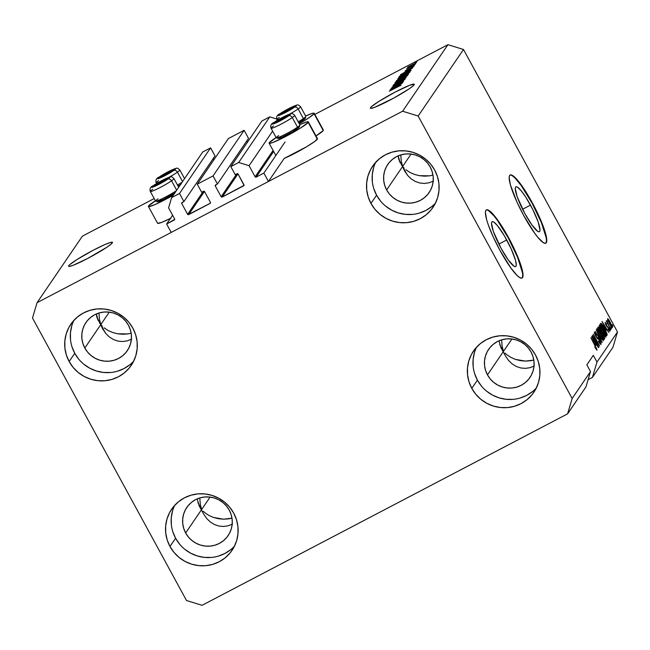 <?xml version="1.0" encoding="UTF-8"?>
<svg xmlns="http://www.w3.org/2000/svg" width="650" height="650" viewBox="0 0 650 650"><rect width="100%" height="100%" fill="white"/><g stroke="black" fill="none" stroke-linecap="round" stroke-linejoin="round"><path stroke-width="0.97" d="M285.09 141.936L263.876 173.079L268.458 181.48L284.164 158.429L268.458 181.48L171.202 232.424L166.619 224.014L174.728 219.399L174.33 219.976L174.639 218.953L168.586 207.862L171.624 197.616L179.506 193.489L183.909 201.565L181.838 202.711L181.756 203.556L187.623 214.313L203.206 191.457L187.623 214.313L188.086 214.687L210.356 203.206L210.429 202.369L204.563 191.604L203.808 191.206L201.679 192.254L197.283 184.178L228.377 138.556L244.14 130.301L213.046 175.923L217.441 183.999L215.369 185.144L215.296 185.989L221.162 196.747L236.738 173.891L221.162 196.747L221.918 197.153L244.026 185.38L238.103 174.037L237.347 173.639L235.219 174.688L230.815 166.619L238.696 162.484L249.072 165.701L255.125 176.792L273.081 150.442L255.125 176.792L256.157 177.117L263.876 173.079L285.09 141.936M273.642 151.466L256.157 177.117A0.772 0.756 34.3 0 1 255.125 176.792L249.072 165.701L272.634 131.129L249.072 165.701L238.696 162.484L269.791 116.862L238.696 162.484L230.815 166.619L261.909 120.989L230.815 166.619L235.219 174.688L237.063 173.721A0.772 0.756 34.3 0 1 238.103 174.037L243.969 184.803A0.772 0.756 34.3 0 1 243.661 185.827L222.203 197.064A0.772 0.756 34.3 0 1 221.162 196.747L215.296 185.989A0.772 0.756 34.3 0 1 215.597 184.966L217.441 183.999L248.536 138.369L217.441 183.999L213.046 175.923L197.283 184.178L228.377 138.556L244.14 130.301L213.046 175.923L197.283 184.178L201.679 192.254L203.523 191.287A0.772 0.756 34.3 0 1 204.563 191.604L210.429 202.369A0.772 0.756 34.3 0 1 210.129 203.393L188.662 214.63A0.772 0.756 34.3 0 1 187.623 214.313L181.756 203.556A0.772 0.756 34.3 0 1 182.065 202.524L183.909 201.565L215.004 155.935L183.909 201.565L179.506 193.489L210.6 147.867L179.506 193.489L171.624 197.616L202.719 151.994L171.624 197.616L168.586 207.862L174.639 218.953A0.772 0.756 34.3 0 1 174.33 219.976L166.619 224.014L172.607 215.231L166.619 224.014L171.202 232.424L268.458 181.48L263.876 173.079L256.157 177.117L273.642 151.466M276.664 118.991L269.791 116.862L261.909 120.989L269.791 116.862L276.664 118.991M237.989 173.891L222.203 197.064L237.989 173.891M247.422 142.252L246.74 141.009L247.422 142.252M216.214 184.641L215.296 185.989L216.214 184.641M248.536 138.369L244.14 130.301L248.536 138.369M204.457 191.457L188.662 214.63L204.457 191.457M213.882 159.819L213.208 158.576L213.882 159.819M182.674 202.207L181.756 203.556L182.674 202.207M215.004 155.935L210.6 147.867L202.719 151.994L210.6 147.867L215.004 155.935M506.732 239.964A25.309 4.469 -117.6 0 1 515.637 266.549A25.309 4.469 -117.6 0 1 501.052 248.3L493.35 231.432L491.506 223.243L491.831 222.007L492.611 221.618L493.837 222.097L497.372 225.534L504.327 235.722L511.136 248.747L515.499 260.211L516.279 265.021L515.954 266.256L515.166 266.646L513.947 266.167L508.227 259.886L501.052 248.3A25.309 4.469 -117.6 0 1 492.148 221.715A25.309 4.469 -117.6 0 1 506.732 239.964L498.843 244.091L506.732 239.964M530.481 205.107A25.309 4.469 -117.6 0 1 539.386 231.701A25.309 4.469 -117.6 0 1 524.802 213.452L517.099 196.584L515.255 188.394L515.58 187.151L516.368 186.761L517.587 187.241L521.121 190.686L525.655 196.958L532.781 209.503L538.184 221.975L540.028 230.165L539.703 231.408L538.923 231.79L537.696 231.319L531.984 225.038L524.802 213.452A25.309 4.469 -117.6 0 1 515.897 186.859A25.309 4.469 -117.6 0 1 530.481 205.107L522.6 209.243L530.481 205.107M545.651 243.246A38.464 6.792 62.4 0 0 531.96 202.946L532.293 202.768A38.464 6.792 -117.6 0 1 545.821 243.173A38.464 6.792 -117.6 0 1 523.656 215.443L516.969 202.093L510.331 184.665L509.153 177.361L509.641 175.476L510.843 174.891L515.133 177.621L518.066 180.846L528.637 196.332L535.787 209.446L543.993 228.402L546.569 237.746L546.804 240.849L546.309 242.726L545.114 243.319L543.262 242.596L537.891 237.364L534.576 233.049L523.656 215.443A38.464 6.792 -117.6 0 1 510.128 175.029A38.464 6.792 -117.6 0 1 532.293 202.768L531.96 202.946A38.464 6.792 62.4 0 0 509.974 175.134L510.502 175.061M521.901 278.102A38.464 6.792 62.4 0 0 508.211 237.794L508.544 237.616A38.464 6.792 -117.6 0 1 522.072 278.029A38.464 6.792 -117.6 0 1 499.907 250.291L493.22 236.941L488.207 224.656L486.582 219.513L485.404 212.209L485.891 210.332L487.086 209.739L488.938 210.462L494.317 215.694L504.887 231.181L515.231 250.965L520.244 263.25L522.819 272.594L523.047 275.697L522.559 277.582L521.365 278.168L519.512 277.444L517.067 275.438L510.819 267.906L499.907 250.291A38.464 6.792 -117.6 0 1 486.379 209.885A38.464 6.792 -117.6 0 1 508.544 237.616L508.211 237.794A38.464 6.792 62.4 0 0 486.216 209.982L486.753 209.918M505.643 356.273L508.593 360.498L512.184 363.927L516.271 366.446L520.707 367.949L525.322 368.371L529.929 367.713L534.357 365.983L529.929 367.713L525.322 368.371L520.707 367.949L516.271 366.446L512.184 363.927L508.593 360.498L505.643 356.273L500.996 347.742L498.989 340.811L500.996 347.742L505.407 355.851M203.824 514.369L206.773 518.594L210.364 522.023L214.451 524.542L218.887 526.045L223.502 526.467L228.109 525.801L232.537 524.079L228.109 525.801L223.502 526.467L218.887 526.045L214.451 524.542L210.364 522.023L206.773 518.594L203.824 514.369L199.176 505.838L197.169 498.907L199.176 505.838L203.588 513.947M112.312 242.897A25.001 2.308 151.4 0 1 89.659 257.4A25.001 2.308 151.4 0 1 68.559 266.289A25.001 2.308 151.4 0 1 68.713 265.736L69.103 266.459L68.713 265.736L69.68 264.713L77.082 259.48L93.316 250.201L104.959 244.546L110.199 242.539L112.442 242.32L111.345 243.921L107.079 247.114L87.701 258.44L73.117 265.306L69.298 266.443L68.583 266.321L68.713 265.736A25.001 2.308 151.4 0 1 91.366 251.233A25.001 2.308 151.4 0 1 112.458 242.352A25.001 2.308 151.4 0 1 112.312 242.897M96.817 316.924L96.338 313.966L98.345 320.897L96.817 316.924M99.458 322.79L100.799 324.577L99.458 322.79M97.029 317.663L105.349 332.93L100.799 324.577L101.798 327.072L100.799 324.577L109.273 312.146L100.799 324.577L99.442 319.296L98.979 313.007L99.442 319.296L100.799 324.577L84.817 348.026L100.799 324.577L102.343 326.267L100.799 324.577L97.029 317.663M102.993 329.428L101.798 327.072L105.942 333.653L109.533 337.09L113.62 339.601L118.056 341.104L122.671 341.526L127.278 340.868L131.706 339.137L127.278 340.868L122.671 341.526L118.056 341.104L113.62 339.601L109.533 337.09L105.942 333.653L102.757 329.006M197.86 502.604L201.63 509.519L210.104 497.079L201.63 509.519L200.273 504.229L199.81 497.941L200.273 504.229L201.63 509.519L185.648 532.967L201.63 509.519L197.86 502.604M414.131 84.801A25.001 2.308 151.4 0 1 391.479 99.312A25.001 2.308 151.4 0 1 370.378 108.192A25.001 2.308 151.4 0 1 370.533 107.64L370.923 108.363L370.533 107.64L371.499 106.616L378.901 101.384L395.135 92.105L409.727 85.239L414.261 84.224L413.164 85.824L408.899 89.017L393.835 98.036L374.936 107.209L371.118 108.347L370.402 108.225L370.533 107.64A25.001 2.308 151.4 0 1 393.185 93.137A25.001 2.308 151.4 0 1 414.286 84.256A25.001 2.308 151.4 0 1 414.131 84.801M398.645 158.827L398.158 155.878L400.164 162.809L398.645 158.827M401.277 164.694L402.618 166.481L401.277 164.694M398.848 159.575L407.168 174.834L402.618 166.481L403.618 168.976L402.618 166.481L411.092 154.05L402.618 166.481L401.261 161.2L400.798 154.911L401.261 161.2L402.618 166.481L386.636 189.93L402.618 166.481L404.162 168.171L402.618 166.481L398.848 159.575M404.812 171.332L403.618 168.976L407.761 175.557L411.352 178.994L415.439 181.504L419.876 183.007L424.491 183.438L429.098 182.772L433.526 181.041L429.098 182.772L424.491 183.438L419.876 183.007L415.439 181.504L411.352 178.994L407.761 175.557L404.576 170.909M499.679 344.508L503.449 351.423L511.924 338.991L503.449 351.423L502.093 346.133L501.629 339.852L502.093 346.133L503.449 351.423L487.468 374.871L503.449 351.423L499.679 344.508M430.235 167.091A25.001 24.497 34.3 0 1 429.098 192.595A25.001 24.497 34.3 0 1 386.636 189.93L384.735 185.445L383.736 180.7L383.695 175.866L384.597 171.129L386.417 166.684L389.082 162.687L392.494 159.307L396.516 156.658L401.001 154.846L405.771 153.952L410.637 153.993L415.423 154.984L419.941 156.877L424.011 159.599L427.489 163.053L430.235 167.091L432.136 171.576L433.136 176.329L433.184 181.163L432.274 185.892L430.454 190.344L427.789 194.334L424.377 197.722L420.355 200.371L415.87 202.174L411.101 203.076L406.234 203.028L401.448 202.044L396.931 200.151L392.86 197.429L389.382 193.976L386.636 189.93A25.001 24.497 34.3 0 1 387.774 164.434A25.001 24.497 34.3 0 1 430.235 167.091M128.416 325.187A25.001 24.497 34.3 0 1 127.278 350.691A25.001 24.497 34.3 0 1 84.817 348.026L82.916 343.541L81.916 338.796L81.868 333.962L82.778 329.225L84.597 324.781L87.263 320.783L90.675 317.403L94.697 314.754L99.182 312.942L103.951 312.049L108.818 312.089L113.604 313.081L118.121 314.974L122.192 317.696L125.669 321.149L128.416 325.187L130.317 329.672L131.316 334.425L131.365 339.259L130.455 343.988L128.635 348.441L125.97 352.43L122.558 355.818L118.536 358.467L114.051 360.271L109.281 361.173L104.414 361.124L99.629 360.141L95.111 358.248L91.041 355.517L87.563 352.072L84.817 348.026A25.001 24.497 34.3 0 1 85.954 322.53A25.001 24.497 34.3 0 1 128.416 325.187M229.247 510.128A25.001 24.497 34.3 0 1 228.109 535.624A25.001 24.497 34.3 0 1 185.648 532.967L183.747 528.483L182.748 523.729L182.707 518.895L183.609 514.166L185.429 509.714L188.094 505.724L191.506 502.336L195.528 499.688L200.013 497.884L204.782 496.982L209.649 497.031L214.435 498.022L218.953 499.907L223.023 502.637L226.501 506.082L229.247 510.128L231.156 514.613L232.148 519.366L232.196 524.192L231.286 528.929L229.466 533.374L226.801 537.371L223.389 540.759L219.367 543.4L214.882 545.212L210.113 546.106L205.246 546.065L200.46 545.074L195.942 543.181L191.872 540.459L188.394 537.014L185.648 532.967A25.001 24.497 34.3 0 1 186.786 507.471A25.001 24.497 34.3 0 1 229.247 510.128M531.066 352.032A25.001 24.497 34.3 0 1 529.929 377.528A25.001 24.497 34.3 0 1 487.468 374.871L485.566 370.386L484.567 365.633L484.526 360.799L485.428 356.07L487.248 351.626L489.913 347.628L493.326 344.24L497.356 341.591L501.832 339.787L506.602 338.886L511.469 338.934L516.254 339.926L520.772 341.819L524.851 344.541L528.32 347.986L531.066 352.032L532.976 356.517L533.967 361.27L534.016 366.104L533.106 370.833L531.286 375.277L528.621 379.275L525.208 382.663L521.186 385.312L516.701 387.116L511.932 388.017L507.065 387.969L502.279 386.977L497.762 385.084L493.691 382.363L490.214 378.918L487.468 374.871A25.001 24.497 34.3 0 1 488.605 349.375A25.001 24.497 34.3 0 1 531.066 352.032M476.564 347.189A36.538 35.807 -145.7 0 0 477.409 380.136L471.794 388.375A36.538 35.807 34.3 0 1 473.46 351.114A36.538 35.807 34.3 0 1 535.511 354.998L531.505 349.091L526.427 344.045L520.471 340.064L513.866 337.301L506.87 335.855L499.753 335.79L492.789 337.106L486.241 339.747L480.358 343.614L475.369 348.562L471.469 354.396L468.812 360.904L467.488 367.819L467.553 374.879L469.007 381.826L471.794 388.375L475.808 394.29L480.886 399.327L486.842 403.309L493.439 406.079L500.435 407.517L507.552 407.591L514.524 406.274L521.072 403.634L526.955 399.766L531.936 394.818L535.836 388.976L538.501 382.476L539.817 375.562L539.752 368.493L538.298 361.554L535.511 354.998A36.538 35.807 34.3 0 1 533.845 392.267A36.538 35.807 34.3 0 1 471.794 388.375L477.409 380.136A36.538 35.807 -145.7 0 0 536.364 387.944M174.744 505.286A36.538 35.807 -145.7 0 0 175.589 538.233L169.975 546.471A36.538 35.807 34.3 0 1 171.641 509.21A36.538 35.807 34.3 0 1 233.691 513.094L229.686 507.187L224.599 502.141L218.652 498.16L212.046 495.398L205.051 493.951L197.933 493.886L190.97 495.202L184.421 497.843L178.539 501.711L173.55 506.659L169.65 512.492L166.993 519.001L165.669 525.915L165.734 532.976L167.188 539.923L169.975 546.471L173.989 552.386L179.067 557.424L185.023 561.405L191.62 564.176L198.616 565.614L205.733 565.687L212.704 564.371L219.253 561.73L225.136 557.863L230.116 552.914L234.016 547.072L236.681 540.572L237.998 533.658L237.932 526.589L236.478 519.651L233.691 513.094A36.538 35.807 34.3 0 1 232.026 550.363A36.538 35.807 34.3 0 1 169.975 546.471L175.589 538.233A36.538 35.807 -145.7 0 0 234.544 546.041M73.905 320.352A36.538 35.807 -145.7 0 0 74.758 353.299L69.144 361.53A36.538 35.807 34.3 0 1 70.809 324.269A36.538 35.807 34.3 0 1 132.86 328.161L128.854 322.246L123.768 317.2L117.812 313.227L111.215 310.456L104.219 309.01L97.102 308.945L90.139 310.261L83.59 312.902L77.707 316.769L72.719 321.717L68.819 327.559L66.162 334.059L64.837 340.974L64.903 348.043L66.357 354.981L69.144 361.53L73.157 367.445L78.236 372.491L84.191 376.472L90.789 379.234L97.784 380.681L104.902 380.746L111.865 379.429L118.422 376.789L124.296 372.921L129.285 367.973L133.185 362.131L135.842 355.631L137.166 348.717L137.101 341.656L135.647 334.709L132.86 328.161A36.538 35.807 34.3 0 1 131.194 365.422A36.538 35.807 34.3 0 1 69.144 361.53L74.758 353.299A36.538 35.807 -145.7 0 0 133.713 361.108M375.733 162.256A36.538 35.807 -145.7 0 0 376.577 195.203L370.963 203.442A36.538 35.807 34.3 0 1 372.629 166.173A36.538 35.807 34.3 0 1 434.679 170.064L430.674 164.149L425.587 159.112L419.632 155.131L413.034 152.36L406.039 150.922L398.921 150.849L391.958 152.165L385.409 154.806L379.527 158.673L374.538 163.621L370.638 169.463L367.981 175.963L366.657 182.877L366.722 189.946L368.176 196.885L370.963 203.442L374.977 209.349L380.055 214.394L386.011 218.376L392.608 221.138L399.604 222.584L406.721 222.649L413.692 221.333L420.241 218.693L426.116 214.825L431.104 209.877L435.004 204.043L437.661 197.535L438.986 190.621L438.921 183.56L437.466 176.613L434.679 170.064A36.538 35.807 34.3 0 1 433.014 207.326A36.538 35.807 34.3 0 1 370.963 203.442L376.577 195.203A36.538 35.807 -145.7 0 0 435.532 203.011M155.399 200.785A22.311 2.064 151.4 0 0 148.558 205.969L148.436 206.489L149.077 206.602L155.114 204.498L173.282 195.195A22.311 2.064 151.4 0 1 148.419 206.456A22.311 2.064 151.4 0 1 148.558 205.969L156.024 200.387M148.419 206.456L157.584 223.275A22.311 2.064 -28.6 0 0 170.43 218.432M179.156 186.574A22.311 2.064 151.4 0 1 178.514 186.94L179.156 186.574M308.319 121.859A22.311 2.064 151.4 0 0 299.764 124.654L306.296 122.029L308.295 121.834L317.346 139.165A22.311 2.064 -28.6 0 0 317.484 138.678L308.319 121.859A22.311 2.064 151.4 0 1 308.181 122.354L300.714 127.936L286.227 136.216L273.211 142.342L269.807 143.357L269.165 143.252L269.279 142.732A22.311 2.064 151.4 0 1 276.128 137.54M323.334 130.024L314.056 113.734L323.221 130.544A22.311 2.064 -28.6 0 0 323.359 130.057L314.194 113.246A22.311 2.064 151.4 0 1 314.056 113.734L309.384 117.496L299.244 123.703A22.311 2.064 151.4 0 0 314.056 113.734L314.169 113.214L312.171 113.409L305.638 116.033A22.311 2.064 151.4 0 1 314.194 113.246M405.909 169.723L409.906 172.404L405.909 169.723M414.473 174.411L409.906 172.404L414.473 174.411L419.413 175.687L414.473 174.411M424.548 176.158L419.413 175.687L429.674 175.825L424.548 176.158M432.981 175.159L429.674 175.825L432.981 175.159M104.089 327.819L108.087 330.501L104.089 327.819M112.653 332.507L108.087 330.501L112.653 332.507L117.593 333.775L112.653 332.507M122.728 334.254L117.593 333.775L127.855 333.921L122.728 334.254M131.162 333.255L127.855 333.921L131.162 333.255M203.174 511.201L204.921 512.761L203.174 511.201M208.918 515.442L204.921 512.761L208.918 515.442L213.484 517.449L208.918 515.442M218.424 518.716L213.484 517.449L223.559 519.196L218.424 518.716M228.686 518.854L223.559 519.196L231.993 518.196L228.686 518.854M504.993 353.104L506.74 354.664L504.993 353.104M510.746 357.346L506.74 354.664L510.746 357.346L515.304 359.352L510.746 357.346M520.244 360.62L515.304 359.352L525.379 361.099L520.244 360.62M530.506 360.766L525.379 361.099L533.812 360.1L530.506 360.766M585.951 386.912L567.596 413.847L202.061 605.321L186.501 600.503L32.5 318.045L37.058 302.689L402.602 111.215L447.939 44.679L314.827 114.408L447.939 44.679L402.602 111.215L418.161 116.033L572.154 398.491L567.596 413.847L585.951 386.912L590.509 371.556L572.154 398.491L590.509 371.556L586.844 364.829L593.32 355.331L596.984 362.05L617.5 331.955L463.499 49.498L418.161 116.033L463.499 49.498L447.939 44.679L463.499 49.498L617.5 331.955L596.984 362.05L592.426 377.406L588.096 379.673L592.426 377.406L612.942 347.311L592.426 377.406L596.984 362.05L593.32 355.331L586.844 364.829L590.509 371.556L585.951 386.912M154.188 198.559L82.404 236.153L37.058 302.689L82.404 236.153L154.188 198.559M393.461 87.336L402.805 82.444L390.91 88.822L401.066 82.737L391.869 87.409L403.609 81.258L393.461 87.336L403.609 81.258L391.869 87.409L401.066 82.737L390.91 88.822L402.805 82.444L393.461 87.336M392.941 85.694L395.72 84.654L401.944 80.649L403.796 80.299L400.611 82.127L405.007 79.341L402.066 80.438L405.048 79.284L394.753 85.142L393.079 85.532L396.557 83.362L394.314 84.963L395.907 84.403L402.066 80.438L392.909 85.816M394.818 83.078L406.079 77.626L393.729 84.679L404.617 78.479L394.818 83.078L404.617 78.479L393.729 84.679L405.917 77.87L394.818 83.078M407.42 75.806L402.009 78.081L395.46 82.257L405.576 77.155L395.338 82.201L400.936 78.642L407.452 75.692M409.931 72.118L404.519 74.392L397.971 78.577L407.648 73.743L409.931 72.118L403.471 76.074L397.849 78.512L403.991 74.669L409.971 72.004M408.484 70.793L400.441 74.831L412.815 67.754L408.484 70.793L412.815 67.754L400.595 74.612L408.484 70.793M415.374 62.408L417.056 61.531L415.374 62.408M316.014 135.972A22.311 2.064 -28.6 0 0 323.221 130.544L315.754 136.134M317.468 138.645L314.909 141.351L306.621 146.754L284.164 158.429A22.311 2.064 -28.6 0 0 304.314 148.111A22.311 2.064 -28.6 0 0 317.346 139.165L308.181 122.354A22.311 2.064 151.4 0 1 287.966 135.298A22.311 2.064 151.4 0 1 269.149 143.219A22.311 2.064 151.4 0 1 269.279 142.732L276.754 137.15M170.918 218.189L161.647 222.398L157.609 223.299M407.566 67.251L416.439 62.554L407.542 67.332M413.92 64.537L415.602 63.659L413.92 64.537M406.469 68.859L414.968 64.586L406.461 68.892M412.848 66.121L414.521 65.244L412.848 66.121M405.064 70.923L413.936 66.235L405.031 71.029M411.019 70.379L405.665 72.646L410.678 70.257L410.572 71.037L398.84 77.179L402.342 74.449L405.665 72.646L399.717 76.091L398.84 77.179L410.572 71.037L411.068 70.224M408.525 74.035L405.535 75.172L408.46 73.848L408.062 74.718L396.321 80.868L398.921 78.707L405.535 75.172L396.321 80.868L408.062 74.718L408.582 73.881M398.141 85.979L390.098 90.009L402.472 82.932L398.141 85.979L402.472 82.932L390.244 89.789L398.141 85.979M401.001 85.223L389.301 91.179L401.026 85.142M593.767 337.805L598.715 347.409L592.467 335.392L598.219 343.834L593.263 334.23L599.682 345.995L593.767 337.805L599.682 345.995L593.263 334.23L598.219 343.834L592.304 335.636L598.878 347.173L593.767 337.805M600.275 342.916L598.341 341.079C599.722 343.549 600.616 344.622 601.014 344.313L599.625 340.186L601.087 343.858L600.884 344.402L600.056 343.761L598.341 341.079L600.234 342.956L599.349 340.202L597.058 338.187L595.051 334.807L594.344 332.442L595.254 332.727L596.789 335.116L595.156 333.645L596.074 336.261L599.625 340.186L597.854 337.716L596.594 337.066L595.213 333.596L594.661 333.889L595.156 333.645L596.789 335.116C595.546 332.906 594.75 331.963 594.401 332.28L595.725 336.148L599.487 340.454L600.275 342.916L599.674 343.257M596.212 329.899L601.989 342.599L595.124 331.5L601.315 341.12L596.212 329.899L601.315 341.12L595.124 331.5L602.152 342.363L596.212 329.899M603.428 340.779L600.811 337.838L597.48 331.411L596.928 328.632L599.3 331.378L602.436 337.261L603.428 340.779L600.738 333.873C598.886 330.436 597.586 328.713 596.846 328.697C596.765 329.94 597.691 332.296 599.617 335.774L603.346 340.844M605.938 337.09L603.322 334.149L599.991 327.722L599.438 324.943L601.559 327.291L605.191 334.116L605.938 337.09L603.249 330.184C601.396 326.747 600.096 325.024 599.357 325.016C599.276 326.251 600.202 328.616 602.136 332.085L605.857 337.155M606.149 330.176L601.989 321.425L608.887 332.483L606.678 329.404L606.149 330.176L606.678 329.404L608.887 332.483L601.989 321.425L606.149 330.176M612.194 324.61L612.95 326.527L612.194 324.61M610.35 322.473L612.332 327.665L610.415 325.317L607.75 319.987L607.523 318.841L608.108 318.996L610.35 322.473C609.026 319.995 608.091 318.752 607.563 318.752L609.554 323.798C610.903 326.324 611.853 327.6 612.398 327.616L610.35 322.473M610.74 326.747L611.496 328.656L610.74 326.747M608.628 324.878L610.886 329.55L606.222 320.986L607.124 322.124L606.881 320.572L608.628 324.878L606.881 320.572L607.124 322.124L606.222 320.986L610.886 329.55L608.628 324.878M609.676 328.299L610.439 330.208L609.676 328.299M609.261 330.013L608.043 329.054L609.911 331.256L608.554 328.071L609.359 329.087L609.911 331.256L608.66 330.078L608.043 329.054L609.204 330.054L608.896 328.681L606.361 325.877L605.109 322.359L606.767 324.317L605.743 323.611L606.352 325.333L608.782 327.949L606.117 324.951L605.784 323.578L605.321 323.822L606.767 324.317L605.077 322.4L606.06 325.349L608.741 328.388L609.261 330.013L608.79 330.273M604.427 328.323L607.067 334.027L606.653 335.774L600.234 324.001L601.014 323.237L602.574 325.162L604.427 328.323L601.014 323.237L600.234 324.001L606.653 335.774L607.092 335.116C607.246 334.035 606.352 331.768 604.427 328.323L604.427 328.323M603.176 334.644L604.687 338.203L604.134 339.454L597.724 327.689L598.284 326.918L598.878 327.291L603.176 334.644L600.218 329.347C599.121 327.421 598.447 326.641 598.187 326.999L597.724 327.689L604.134 339.454L604.606 338.772L603.947 339.113L604.606 338.772C604.882 338.325 604.411 336.952 603.176 334.644L603.176 334.644M595.798 345.361L591.646 336.602L598.544 347.669L596.326 344.581L595.798 345.361L596.326 344.581L598.544 347.669L591.646 336.602L595.798 345.361M597.009 350.196L594.685 347.002L596.115 348.774L596.115 348.083L590.85 337.773L596.846 349.115L590.85 337.773L595.936 347.685L596.245 348.822L594.685 347.002L596.96 350.236M612.942 347.311L617.5 331.955L612.942 347.311M402.602 111.215L418.161 116.033L572.154 398.491L567.596 413.847L202.061 605.321L186.501 600.503L32.5 318.045L37.058 302.689L402.602 111.215M611.731 326.381L609.351 321.238L608.205 320.158L609.708 323.562L608.221 319.979L607.823 320.19L608.254 319.946L610.244 322.79L611.715 326.406L609.489 323.684L611.691 326.414L611.268 326.641M611.26 326.633L611.666 326.422M605.743 323.611L605.329 323.83M606.483 326.089L607.003 325.821L606.483 326.089M605.751 329.891L606.678 329.404L605.751 329.891M605.451 328.729L602.582 322.766L605.873 328.104L605.247 328.835L605.873 328.104L602.582 322.766L605.451 328.729M601.404 324.756L601.136 325.146L606.06 334.165L600.917 325.26L601.404 324.756L600.811 325.065L601.746 324.675L605.767 331.5L606.328 333.767L605.832 334.279L606.418 333.442L605.971 331.955L601.746 324.675M600.104 326.389L602.298 331.874L605.183 335.717C604.63 335.701 603.671 334.425 602.298 331.874L600.104 326.389L599.592 326.658L600.161 326.341L601.559 327.819L603.078 330.379L605.183 335.717L604.597 336.042M600.389 332.589L601.396 332.069L600.389 332.589M598.886 328.453L600.543 332.345L598.406 328.949L598.886 328.453L598.301 328.762L598.999 328.331L600.917 331.606L600.324 332.467L600.917 331.606L600.048 329.558L599.105 328.315L598.276 328.713M601.583 333.296L601.291 333.726L603.541 337.854L601.071 333.84L601.583 333.296L600.957 333.629L601.681 333.206L603.923 337.025L603.322 337.967L603.915 336.936L602.899 334.661L601.859 333.223L600.941 333.596M597.594 330.078L599.788 335.562L602.672 339.406C602.119 339.389 601.161 338.106 599.788 335.562L597.594 330.078L597.082 330.346L597.651 330.029L599.048 331.5L600.559 334.067L602.672 339.406L602.079 339.731M595.156 333.645L594.669 333.905M596.733 337.773L597.261 337.496L596.733 337.773M597.025 338.154L597.854 337.716L597.025 338.154M595.408 345.069L596.326 344.581L595.408 345.069M595.108 343.907L592.231 337.943L595.53 343.281L594.904 344.012L595.53 343.281L592.231 337.943L595.108 343.907M608.246 319.954L607.823 320.182M605.183 335.717L601.941 328.412L600.299 326.357L599.584 326.641M602.672 339.406L599.617 332.41L598.122 330.298L597.074 330.33M408.899 66.885L415.196 63.253M413.912 66.284L411.523 67.186L412.815 67.121L410.792 68.12L413.944 66.186M407.16 71.435L401.741 74.084L407.16 71.435M399.986 76.578L399.717 76.091L399.986 76.578M409.898 71.386L409.533 70.964L405.486 72.881L400.368 76.237L409.362 71.524L400.433 76.351L401.082 75.408L405.486 72.881L409.63 71.126M399.392 78.081L403.642 75.831L399.262 77.707L401.611 76.123L408.558 72.841L403.707 75.944L408.558 72.841M402.74 77.513L402.447 76.984L402.74 77.513M401.928 77.935L401.611 77.513L400.197 78.154L397.857 79.918L401.359 78.081L397.914 80.039L401.635 77.675M407.16 74.604L402.732 77.366L407.16 74.75M396.882 81.762L401.131 79.519L396.752 81.396L399.1 79.812L406.047 76.529L401.196 79.633L406.047 76.529M396.817 86.621L391.389 89.261L396.817 86.621M398.913 86.166L399.636 85.93M415.334 63.432L408.777 66.633M408.744 73.052L406.575 73.499L399.262 77.707M406.234 76.741L403.414 77.504L396.736 81.429M373.791 188.646L376.577 195.203L380.591 201.11M385.669 206.156L391.625 210.137L398.223 212.899L405.218 214.346L412.336 214.411M419.299 213.094L425.856 210.454L431.73 206.586M373.596 167.724L372.271 174.639L372.336 181.707M71.971 346.743L74.758 353.299L78.764 359.206M83.85 364.252L89.806 368.233L96.403 370.996L103.399 372.442L110.516 372.507M117.479 371.191L124.036 368.55L129.911 364.683M71.776 325.821L70.452 332.735L70.517 339.804M172.803 531.684L175.589 538.233L179.603 544.148M184.681 549.193L190.637 553.166L197.234 555.937L204.23 557.375L211.347 557.448M218.319 556.132L224.868 553.491L230.742 549.624M172.607 510.762L171.283 517.676L171.348 524.737M474.622 373.588L477.409 380.136L481.423 386.051M486.501 391.097L492.456 395.078L499.054 397.841L506.049 399.287L513.167 399.352M520.138 398.036L526.687 395.395L532.569 391.527M474.427 352.666L473.102 359.58L473.168 366.641M522.478 272.773L517.668 257.546L508.211 237.794L497.299 220.179L493.984 215.873L488.605 210.641M522.226 277.753L522.714 275.876M546.236 237.916L541.418 222.69L531.96 202.946L521.048 185.331L514.8 177.799L512.354 175.784M545.976 242.905L546.463 241.02M276.518 121.704L275.527 122.168A6.727 0.626 151.4 0 1 276.697 121.201L277.444 121.144L275.925 121.778L275.527 122.168L275.941 122.306L280.646 120.201L287.259 115.838L276.697 121.201A6.727 0.626 151.4 0 1 279.118 119.665A6.727 0.626 151.4 0 1 284.984 116.594A6.727 0.626 151.4 0 1 287.267 116.017A6.727 0.626 151.4 0 1 287.089 116.22A6.727 0.626 151.4 0 1 283.676 118.511A6.727 0.626 151.4 0 1 277.81 121.591A6.727 0.626 151.4 0 1 275.909 122.314A6.727 0.626 151.4 0 1 275.527 122.168L276.794 122.103L275.527 122.168L276.518 121.704M297.968 126.921L299.325 126.661L299.057 127.303L292.199 131.885L282.254 137.053L278.143 138.426A12.155 1.121 -28.6 0 0 286.049 135.224A12.155 1.121 -28.6 0 0 297.229 128.732L297.521 127.181A13.463 1.243 151.4 0 1 285.131 134.371A13.463 1.243 151.4 0 1 276.396 137.914A13.463 1.243 151.4 0 1 278.704 135.614M288.657 115.838A10.384 0.959 151.4 0 1 275.86 122.947A10.384 0.959 151.4 0 1 274.137 122.346A3.079 2.34 -124.8 0 0 273.829 122.525A3.079 2.34 55.2 0 1 274.137 122.346L283.733 116.772L290.444 114.067L287.438 116.651L279.061 121.404L272.764 124.101L272.285 123.939L274.137 122.346A10.384 0.959 151.4 0 1 286.934 115.237A10.384 0.959 151.4 0 1 288.657 115.838A3.079 2.34 55.2 0 1 292.273 117.569A3.079 2.34 -124.8 0 0 288.657 115.838M271.245 128.318A13.463 1.243 -28.6 0 0 280.158 124.621A13.463 1.243 -28.6 0 0 292.273 117.569A13.463 1.243 151.4 0 1 279.362 125.019A13.463 1.243 151.4 0 1 271.05 128.229A13.463 1.243 151.4 0 1 273.455 125.994M294.686 115.334C291.363 112.645 292.931 113.043 285.618 115.83L273.853 122.509C271.139 123.662 270.205 125.572 271.05 128.229L276.291 137.841A13.463 1.243 -28.6 0 0 284.602 134.639A13.463 1.243 -28.6 0 0 297.521 127.181L292.273 117.569L297.521 127.181A13.463 1.243 -28.6 0 0 299.926 124.954L294.686 115.334A13.463 1.243 151.4 0 1 292.273 117.569A13.463 1.243 -28.6 0 0 294.483 115.245M276.396 137.914L278.159 138.426L278.403 137.784M299.934 125.084A13.463 1.243 151.4 0 1 297.521 127.181L297.229 128.732A12.155 1.121 -28.6 0 0 299.406 126.839L299.934 125.084M286.455 116.813L287.267 116.017L284.984 116.594L277.444 121.144L284.984 116.594L287.267 116.017L286.455 116.813M285.439 117.431L284.984 116.594L285.439 117.431M279.679 120.697L279.118 119.665L279.679 120.697M155.789 184.949L154.806 185.404A6.727 0.626 151.4 0 1 155.968 184.438L156.723 184.381L155.196 185.014L154.806 185.583L155.212 185.543L159.916 183.438L166.538 179.075L155.968 184.438A6.727 0.626 151.4 0 1 158.389 182.91A6.727 0.626 151.4 0 1 164.263 179.831A6.727 0.626 151.4 0 1 166.538 179.254A6.727 0.626 151.4 0 1 166.359 179.457A6.727 0.626 151.4 0 1 162.955 181.756A6.727 0.626 151.4 0 1 157.081 184.827A6.727 0.626 151.4 0 1 155.179 185.551A6.727 0.626 151.4 0 1 154.806 185.404L156.065 185.339L154.806 185.404L155.789 184.949M150.516 191.555A13.463 1.243 -28.6 0 0 159.429 187.858A13.463 1.243 -28.6 0 0 171.543 180.806A13.463 1.243 151.4 0 1 158.632 188.264A13.463 1.243 151.4 0 1 150.321 191.466L155.561 201.077A13.463 1.243 -28.6 0 0 163.516 198.055A13.463 1.243 -28.6 0 0 176.304 190.751A13.463 1.243 151.4 0 1 164.036 197.795A13.463 1.243 151.4 0 1 155.667 201.151A13.463 1.243 151.4 0 1 157.974 198.851M175.069 192.928L163.304 199.461L157.414 201.662A12.155 1.121 -28.6 0 0 164.052 199.095A12.155 1.121 -28.6 0 0 174.639 193.204M167.928 179.075A10.384 0.959 151.4 0 1 155.131 186.184A10.384 0.959 151.4 0 1 153.416 185.583A3.079 2.34 -124.8 0 0 153.099 185.762A3.079 2.34 55.2 0 1 153.416 185.583L163.012 180.018L169.715 177.304L166.709 179.896L158.332 184.649L152.035 187.338L151.556 187.176L153.416 185.583A10.384 0.959 151.4 0 1 166.205 178.474A10.384 0.959 151.4 0 1 167.928 179.075A3.079 2.34 55.2 0 1 171.543 180.806A3.079 2.34 -124.8 0 0 167.928 179.075M173.761 178.49A13.463 1.243 -28.6 0 1 171.543 180.806L176.678 190.214L171.543 180.806A13.463 1.243 151.4 0 0 173.956 178.579C170.633 175.89 172.201 176.28 164.897 179.067L153.124 185.746C150.41 186.899 149.476 188.809 150.321 191.466A13.463 1.243 151.4 0 1 152.726 189.239M155.667 201.151L157.43 201.662L157.674 201.021M165.726 180.05L166.538 179.254L164.263 179.831L156.723 184.381L164.263 179.831L166.538 179.254L165.726 180.05M164.718 180.668L164.263 179.831L164.718 180.668M158.949 183.934L158.389 182.91L158.949 183.934M161.663 176.329L160.672 176.784A6.727 0.626 151.4 0 1 161.842 175.817L162.589 175.76L160.68 176.971L164.296 175.581L172.412 170.454L161.842 175.817A6.727 0.626 151.4 0 1 164.263 174.289A6.727 0.626 151.4 0 1 170.129 171.218A6.727 0.626 151.4 0 1 172.412 170.641A6.727 0.626 151.4 0 1 172.234 170.844A6.727 0.626 151.4 0 1 168.821 173.136A6.727 0.626 151.4 0 1 162.955 176.207A6.727 0.626 151.4 0 1 161.054 176.938A6.727 0.626 151.4 0 1 160.672 176.784L161.939 176.727L160.672 176.784L161.663 176.329M182.179 182.138A13.463 1.243 151.4 0 1 177.491 185.055A13.463 1.243 -28.6 0 0 182.179 182.138M180.944 184.308L178.051 186.087A12.155 1.121 -28.6 0 0 180.505 184.592M173.802 170.463A10.384 0.959 151.4 0 1 161.005 177.564A10.384 0.959 151.4 0 1 159.282 176.963A3.079 2.34 -124.8 0 0 158.974 177.141A3.079 2.34 55.2 0 1 159.282 176.963L168.878 171.397L175.589 168.691L172.583 171.275L164.206 176.028L157.909 178.726L157.43 178.555L159.282 176.963A10.384 0.959 151.4 0 1 172.079 169.861A10.384 0.959 151.4 0 1 173.802 170.463A3.079 2.34 55.2 0 1 177.418 172.185A3.079 2.34 -124.8 0 0 173.802 170.463M168.813 177.377A13.463 1.243 -28.6 0 0 177.418 172.185A13.463 1.243 151.4 0 1 168.813 177.377M158.795 182.26A13.463 1.243 151.4 0 1 156.195 182.845A13.463 1.243 151.4 0 1 158.6 180.619M182.553 181.594L177.418 172.185L182.553 181.594M156.577 183.544L156.195 182.845C155.35 180.188 156.284 178.287 158.998 177.125L170.771 170.446C178.076 167.659 176.507 167.269 179.831 169.959A13.463 1.243 151.4 0 1 177.418 172.185A13.463 1.243 -28.6 0 0 179.627 169.869M171.6 171.438L172.412 170.641L170.129 171.218L162.589 175.76L170.129 171.218L172.412 170.641L171.6 171.438M170.584 172.047L170.129 171.218L170.584 172.047M164.824 175.313L164.263 174.289L164.824 175.313M282.392 113.092L281.401 113.547A6.727 0.626 151.4 0 1 282.571 112.58L283.319 112.523L281.409 113.734L285.025 112.344L293.134 107.218L282.571 112.58A6.727 0.626 151.4 0 1 284.993 111.053A6.727 0.626 151.4 0 1 290.859 107.973A6.727 0.626 151.4 0 1 293.142 107.396A6.727 0.626 151.4 0 1 292.955 107.599A6.727 0.626 151.4 0 1 289.551 109.899A6.727 0.626 151.4 0 1 283.684 112.97A6.727 0.626 151.4 0 1 281.783 113.701A6.727 0.626 151.4 0 1 281.401 113.547L282.669 113.482L281.401 113.547L282.392 113.092M303.842 118.3L305.191 118.04L304.931 118.682L298.781 122.85A12.155 1.121 -28.6 0 0 303.103 120.12L303.387 118.568A13.463 1.243 151.4 0 1 298.22 121.818A13.463 1.243 -28.6 0 0 303.387 118.568L298.147 108.948A3.079 2.34 -124.8 0 0 294.531 107.226A10.384 0.959 151.4 0 1 281.734 114.327A10.384 0.959 151.4 0 1 280.012 113.726A3.079 2.34 -124.8 0 0 279.703 113.904A3.079 2.34 55.2 0 1 280.012 113.726L289.608 108.16L296.319 105.446L293.312 108.038L284.936 112.791L278.639 115.481L278.444 114.952L280.012 113.726A10.384 0.959 151.4 0 1 292.809 106.624A10.384 0.959 151.4 0 1 294.531 107.226A3.079 2.34 55.2 0 1 298.147 108.948A13.463 1.243 151.4 0 1 289.543 114.14A13.463 1.243 -28.6 0 0 298.147 108.948L303.387 118.568A13.463 1.243 -28.6 0 0 305.801 116.334L300.56 106.722A13.463 1.243 151.4 0 1 298.147 108.948A13.463 1.243 -28.6 0 0 300.357 106.633M279.524 119.023A13.463 1.243 151.4 0 1 276.916 119.608A13.463 1.243 151.4 0 1 279.329 117.382M305.809 116.464A13.463 1.243 151.4 0 1 303.387 118.568L303.103 120.12A12.155 1.121 -28.6 0 0 305.281 118.219L305.809 116.464M292.329 108.192L293.142 107.396L290.859 107.973L283.319 112.523L290.859 107.973L293.142 107.396L292.329 108.192M291.314 108.81L290.859 107.973L291.314 108.81M285.553 112.076L284.993 111.053L285.553 112.076M601.518 324.651L600.795 325.024M269.149 143.219L275.844 155.504M407.209 74.62L407.436 75.051M173.956 178.579L178.693 187.257M179.831 169.959L184.559 178.636M300.56 106.722C297.237 104.032 298.797 104.423 291.493 107.209L279.719 113.888C277.014 115.05 276.079 116.951 276.916 119.608L277.298 120.307"/></g></svg>
